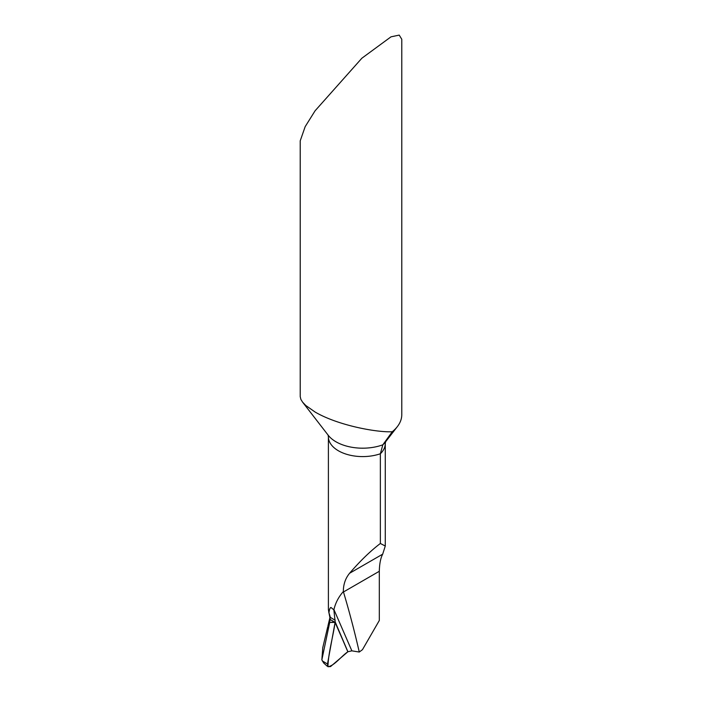<?xml version="1.0" encoding="UTF-8"?>
<svg xmlns="http://www.w3.org/2000/svg" width="702" height="702" viewBox="0 0 702 702"><rect width="100%" height="100%" fill="white"/><g stroke="black" fill="none" stroke-linecap="round" stroke-linejoin="round"><path stroke-width="1.05" d="M315.093 412.03L305.747 405.475L302.553 402.106L300.886 399.403L300.219 396.612L300.219 140.839L305.177 126.632L315.093 110.784L361.863 58.222L390.988 36.837L399.219 35.1L401.781 39.268L401.781 414.645A50.781 29.317 0 0 1 397.358 426.614A50.781 29.317 0 0 1 392.269 431.73C377.492 432.607 338.267 425.623 315.093 412.03M359.266 652.035A1527.157 881.712 120 0 0 343.471 591.979L343.339 591.549C338.645 596.84 335.503 602.851 333.924 609.582L351.86 650.842L359.266 652.035L362.46 649.675L379.308 620.489L379.308 571.279C379.484 563.803 380.607 558.099 382.687 554.159L385.275 546.033L380.361 543.471L380.361 453.755L382.836 444.814L392.269 431.73M351.86 650.842L347.902 651.746L335.179 621.893L333.854 609.854L330.923 607.432C330.028 607.809 329.37 609.582 328.94 612.767L328.396 609.59M330.317 619.559L334.389 621.998L329.721 622.411L327.439 628.036L330.317 619.559L328.94 612.767M343.339 591.549C343.339 584.441 345.419 578.343 349.587 573.262C360.214 560.924 370.472 550.991 380.361 543.471M330.256 617.312L335.17 620.261M335.179 621.893L334.389 621.998L335.179 621.893L347.902 651.746L330.554 666.567L327.948 666.716L327.492 664.013L335.179 621.893M327.185 666.163L323.683 662.986L321.849 659.889L329.721 622.411L335.1 622.428M322.297 660.898L327.492 664.013M321.849 659.889L322.762 647.964M327.948 666.716C334.345 665.865 341.295 656.177 347.902 651.746L335.1 622.428C333.038 637.021 328.273 652.974 327.948 666.716M397.358 426.614L385.398 442.049A37.68 21.753 0 0 1 382.836 444.814A37.68 21.753 180 0 1 336.03 441.812A37.68 21.753 180 0 1 328.273 435.319L302.553 402.106M328.045 434.986L328.396 436.802A34.275 19.788 180 0 0 345.805 454.027A34.275 19.788 180 0 0 380.361 453.755A34.275 19.788 0 0 0 385.275 443.541L385.275 546.033M379.308 571.279L343.471 591.979M382.687 554.159L349.587 573.262M347.841 651.798L335.135 622.209M328.773 612.249L330.159 616.593M327.948 625.903L330.107 616.804M385.626 441.725L385.275 443.541M328.396 436.802L328.396 609.441M322.701 647.946L327.658 627.105"/></g></svg>
